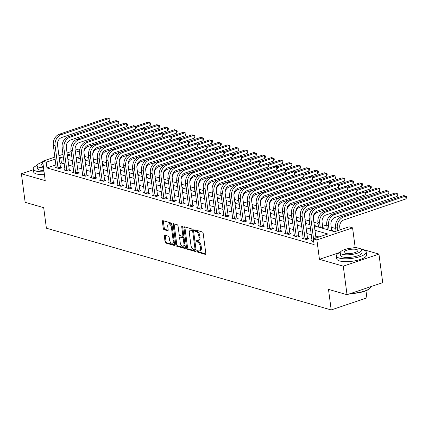 <?xml version="1.0" encoding="UTF-8"?>
<svg xmlns="http://www.w3.org/2000/svg" width="428" height="428" viewBox="0 0 428 428"><rect width="100%" height="100%" fill="white"/><g stroke="black" fill="none" stroke-linecap="round" stroke-linejoin="round"><path stroke-width="0.64" d="M197.329 251.338A0.829 0.444 -108.7 0 0 197.918 252.263L205.28 254.371A1.182 0.631 -108.7 0 0 205.51 254.371A1.182 0.631 -108.7 0 0 205.825 253.451L203.166 233.276A1.182 0.631 -108.7 0 0 202.326 231.955L194.965 229.841A0.829 0.444 -108.7 0 0 194.804 229.841A0.829 0.444 -108.7 0 0 194.585 230.489A0.829 0.444 -108.7 0 0 195.173 231.414L196.126 231.687A3.782 2.022 -108.7 0 1 198.817 235.908L199.036 237.588A3.782 2.022 -108.7 0 1 198.03 240.536A3.782 2.022 -108.7 0 1 197.292 240.541L196.34 240.269A0.829 0.444 -108.7 0 0 196.174 240.269A0.829 0.444 -108.7 0 0 195.954 240.911A0.829 0.444 -108.7 0 0 196.543 241.836L197.495 242.109A3.782 2.022 -108.7 0 1 200.186 246.335L200.406 248.015A3.782 2.022 -108.7 0 1 199.405 250.963A3.782 2.022 -108.7 0 1 198.662 250.963L197.709 250.69A0.829 0.444 -108.7 0 0 197.549 250.69A0.829 0.444 -108.7 0 0 197.329 251.338M198.282 250.856A0.829 0.444 -108.7 0 0 198.292 251.011A0.829 0.444 -108.7 0 0 198.881 251.937L205.82 253.927M195.537 230.007A0.829 0.444 -108.7 0 0 195.548 230.162A0.829 0.444 -108.7 0 0 196.136 231.088L197.089 231.361L196.126 231.687M196.912 240.429A0.829 0.444 -108.7 0 0 196.923 240.584A0.829 0.444 -108.7 0 0 197.511 241.51L198.464 241.783L197.495 242.109M164.85 235.17A1.182 0.631 -108.7 0 0 164.62 235.17A1.182 0.631 -108.7 0 0 164.304 236.09L165.053 241.75A1.182 0.631 -108.7 0 0 165.893 243.072L174.068 245.415A1.182 0.631 -108.7 0 0 174.298 245.415A1.182 0.631 -108.7 0 0 174.613 244.495L171.954 224.32A1.182 0.631 -108.7 0 0 171.114 222.999L162.94 220.65A1.182 0.631 -108.7 0 0 162.71 220.65A1.182 0.631 -108.7 0 0 162.394 221.576L163.293 228.413A1.182 0.631 -108.7 0 0 164.133 229.729L167.632 230.735A1.182 0.631 -108.7 0 0 167.867 230.735A1.182 0.631 -108.7 0 0 168.177 229.815L167.733 226.423A3.162 1.691 -108.7 0 1 168.573 223.956A3.162 1.691 -108.7 0 1 171.441 227.487L173.19 240.771A3.162 1.691 -108.7 0 1 172.345 243.232A3.162 1.691 -108.7 0 1 169.483 239.707L169.188 237.492A1.182 0.631 -108.7 0 0 168.348 236.17L164.85 235.17M55.918 164.903L46.946 167.931L46.197 162.223L42.666 161.212L54.891 157.081M347.022 294.705L343.267 266.157L378.957 254.088L382.718 282.635L347.022 294.705L328.495 289.387L331.202 309.942L46.395 228.21L43.688 207.655L25.161 202.337L21.4 173.789L45.224 180.627L42.666 161.212M340.287 252.274L319.443 259.32L343.267 266.157M319.443 259.32L316.886 239.905L313.36 238.894L327.827 233.998L314.949 230.307M46.946 167.931L314.109 244.602L313.36 238.894M186.597 247.935A1.182 0.631 -108.7 0 0 187.437 249.251L195.612 251.6A1.182 0.631 -108.7 0 0 195.842 251.6A1.182 0.631 -108.7 0 0 196.158 250.68L193.504 230.499A1.182 0.631 -108.7 0 0 192.664 229.183L184.484 226.835A1.182 0.631 -108.7 0 0 184.254 226.835A1.182 0.631 -108.7 0 0 183.944 227.76L186.597 247.935L187.56 247.609A1.182 0.631 -108.7 0 0 188.4 248.925L196.152 251.15M184.837 248.508L176.662 246.159A1.182 0.631 -108.7 0 1 175.822 244.843L173.169 224.668A1.182 0.631 -108.7 0 1 173.479 223.742A1.182 0.631 -108.7 0 1 173.715 223.742L177.213 224.748A1.182 0.631 -108.7 0 1 178.053 226.07L179.129 234.25A1.182 0.631 -108.7 0 0 179.969 235.571L182.291 236.235A1.182 0.631 -108.7 0 0 182.521 236.235A1.182 0.631 -108.7 0 0 182.836 235.314L181.713 226.797A0.829 0.444 -108.7 0 1 181.932 226.15A0.829 0.444 -108.7 0 1 182.686 227.075L185.383 247.587A1.182 0.631 -108.7 0 1 185.073 248.508A1.182 0.631 -108.7 0 1 184.837 248.508L185.254 248.368M33.32 169.756L21.4 173.789M319.042 236.973L315.698 236.015M311.317 234.758L306.876 233.485M302.494 232.222L298.054 230.949M293.672 229.692L289.232 228.418M284.85 227.161L280.41 225.888M276.028 224.63L271.587 223.352M267.2 222.095L262.76 220.821M258.378 219.564L253.938 218.291M249.556 217.033L245.116 215.76M240.734 214.503L236.293 213.224M231.912 211.967L227.471 210.694M223.084 209.436L218.644 208.163M214.262 206.906L209.822 205.633M205.44 204.37L201 203.097M196.618 201.839L192.177 200.566M187.796 199.309L183.355 198.036M178.974 196.778L174.533 195.5M170.146 194.242L165.706 192.969M161.324 191.712L156.883 190.439M152.502 189.181L148.061 187.908M143.68 186.651L139.239 185.372M134.857 184.115L130.417 182.842M126.035 181.584L121.595 180.311M117.208 179.054L112.767 177.781M108.386 176.518L103.945 175.245M99.564 173.987L95.123 172.714M90.741 171.457L86.301 170.184M81.919 168.926L77.479 167.648M73.097 166.39L68.657 165.117M64.27 163.86L61.418 163.041L59.957 163.533M312.065 240.44L310.926 240.825L313.719 241.627M303.243 237.909L302.104 238.294L306.341 239.509L308.754 238.696L307.598 238.364M294.421 235.379L293.282 235.764L297.519 236.978L299.926 236.16L298.776 235.833M285.599 232.843L284.46 233.228L288.691 234.442L291.104 233.629L289.954 233.297M276.772 230.312L275.637 230.697L279.869 231.912L282.282 231.099L281.132 230.767M267.949 227.782L266.815 228.167L271.047 229.381L273.46 228.568L272.31 228.236M259.127 225.251L257.988 225.631L262.225 226.851L264.638 226.032L263.488 225.7M250.305 222.715L249.166 223.1L253.403 224.315L255.816 223.502L254.66 223.17M241.483 220.185L240.343 220.57L244.581 221.784L246.988 220.971L245.838 220.639M232.661 217.654L231.521 218.039L235.753 219.254L238.166 218.435L237.016 218.109M223.833 215.118L222.699 215.503L226.931 216.723L229.344 215.905L228.194 215.573M215.011 212.588L213.872 212.973L218.109 214.187L220.522 213.374L219.371 213.042M206.189 210.057L205.049 210.442L209.287 211.657L211.7 210.844L210.544 210.512M197.367 207.526L196.227 207.912L200.465 209.126L202.877 208.308L201.722 207.981M188.545 204.991L187.405 205.376L191.642 206.59L194.05 205.777L192.9 205.445M179.717 202.46L178.583 202.845L182.815 204.06L185.228 203.246L184.077 202.915M170.895 199.93L169.761 200.315L173.993 201.529L176.406 200.716L175.255 200.384M162.073 197.399L160.933 197.779L165.171 198.999L167.583 198.18L166.433 197.848M153.251 194.863L152.111 195.248L156.348 196.463L158.761 195.65L157.606 195.318M144.429 192.333L143.289 192.718L147.526 193.932L149.939 193.119L148.784 192.787M135.606 189.802L134.467 190.187L138.704 191.402L141.112 190.583L139.961 190.257M126.779 187.266L125.645 187.651L129.877 188.871L132.289 188.053L131.139 187.721M117.957 184.736L116.823 185.121L121.054 186.335L123.467 185.522L122.317 185.19M109.135 182.205L107.995 182.59L112.232 183.805L114.645 182.991L113.495 182.66M100.312 179.674L99.173 180.06L103.41 181.274L105.823 180.456L104.667 180.129M91.49 177.139L90.351 177.524L94.588 178.738L96.996 177.925L95.845 177.593M82.668 174.608L81.529 174.993L85.766 176.208L88.173 175.394L87.023 175.063M73.841 172.077L72.707 172.463L76.938 173.677L79.351 172.864L78.201 172.532M65.019 169.547L63.884 169.927L68.116 171.147L70.529 170.328L69.379 169.996M56.196 167.011L55.057 167.396L59.294 168.611L61.707 167.797L60.557 167.466M335.68 228.482L331.24 227.209M326.858 225.952L322.418 224.679M318.036 223.416L313.885 222.228M309.214 220.885L305.062 219.692M300.392 218.355L296.24 217.162M291.564 215.824L287.418 214.631M282.742 213.288L278.591 212.101M273.92 210.758L269.768 209.565M265.098 208.227L260.946 207.034M256.276 205.697L252.124 204.504M247.454 203.161L243.302 201.973M238.626 200.63L234.48 199.437M229.804 198.1L225.652 196.907M220.982 195.564L216.83 194.376M212.16 193.033L208.008 191.84M203.337 190.503L199.186 189.31M194.515 187.972L190.364 186.779M185.688 185.436L181.542 184.249M176.866 182.906L172.714 181.713M168.044 180.375L163.892 179.182M159.221 177.845L155.07 176.652M150.399 175.309L146.248 174.121M141.577 172.778L137.425 171.585M132.75 170.248L128.598 169.055M123.927 167.712L119.776 166.524M115.105 165.181L110.954 163.988M106.283 162.651L102.132 161.458M97.461 160.12L93.309 158.927M88.639 157.584L84.487 156.397M80.036 156.744L76.96 157.788M331.77 230.911L332.866 230.537L331.716 230.211M322.947 228.381L324.044 228.006L322.894 227.675M314.35 225.77L315.222 225.476L314.275 225.203M305.528 223.239L306.4 222.945L305.453 222.672M296.706 220.704L297.578 220.409L296.631 220.142M287.884 218.173L288.756 217.879L287.809 217.606M279.061 215.642L279.928 215.348L278.986 215.075M270.234 213.112L271.106 212.818L270.159 212.545M261.412 210.576L262.284 210.282L261.337 210.014M252.59 208.045L253.462 207.751L252.515 207.478M243.767 205.515L244.639 205.221L243.693 204.948M234.945 202.979L235.817 202.685L234.87 202.417M226.123 200.448L226.99 200.154L226.048 199.881M217.296 197.918L218.168 197.624L217.221 197.351M208.473 195.387L209.346 195.093L208.399 194.82M199.651 192.851L200.523 192.557L199.576 192.29M190.829 190.321L191.701 190.027L190.754 189.754M182.007 187.79L182.879 187.496L181.932 187.223M173.185 185.26L174.052 184.966L173.11 184.693M164.357 182.724L165.229 182.43L164.282 182.162M155.535 180.193L156.407 179.899L155.46 179.626M146.713 177.663L147.585 177.369L146.638 177.096M137.891 175.127L138.763 174.833L137.816 174.565M129.069 172.596L129.941 172.302L128.994 172.029M120.241 170.066L121.113 169.772L120.172 169.499M111.419 167.535L112.291 167.241L111.344 166.968M102.597 164.999L103.469 164.705L102.522 164.438M93.775 162.469L94.647 162.175L93.7 161.902M84.953 159.938L85.825 159.644L84.878 159.371M331.202 309.942L366.898 297.872L365.961 290.773M75.184 150.217L78.361 149.142L79.87 149.575M314.371 225.92L334.584 231.719L349.05 226.824L352.581 227.84L316.886 239.905M358.311 248.16L355.138 247.25L352.581 227.84M378.957 254.088L360.676 248.839M58.925 155.712L63.018 154.331M67.057 152.967L71.144 151.582M63.521 158.151L60.664 157.333L59.203 157.825M55.169 159.189L46.197 162.223M310.567 229.044L306.127 227.771M301.745 226.514L297.305 225.24M292.918 223.983L288.477 222.71M284.096 221.453L279.655 220.174M275.274 218.917L270.833 217.643M266.451 216.386L262.011 215.113M257.629 213.856L253.189 212.582M248.802 211.325L244.361 210.046M239.98 208.789L235.539 207.516M231.157 206.259L226.717 204.985M222.335 203.728L217.895 202.455M213.513 201.192L209.073 199.919M204.691 198.662L200.251 197.388M195.864 196.131L191.423 194.858M187.041 193.6L182.601 192.322M178.219 191.065L173.779 189.791M169.397 188.534L164.957 187.261M160.575 186.003L156.134 184.73M151.753 183.473L147.312 182.194M142.925 180.937L138.485 179.664M134.103 178.406L129.663 177.133M125.281 175.876L120.84 174.603M116.459 173.34L112.018 172.067M107.637 170.809L103.196 169.536M98.814 168.279L94.374 167.006M89.987 165.748L85.547 164.47M81.165 163.212L76.724 161.939M72.343 160.682L67.902 159.409M71.422 153.695L67.421 155.048L71.765 156.295M76.147 157.552L80.587 158.825M84.969 160.088L89.409 161.361M93.796 162.619L98.237 163.892M102.618 165.149L107.059 166.422M111.441 167.68L115.881 168.958M120.263 170.216L124.703 171.489M129.085 172.746L133.525 174.019M137.907 175.277L142.347 176.55M146.734 177.807L151.175 179.086M155.557 180.343L159.997 181.616M164.379 182.874L168.819 184.147M173.201 185.404L177.641 186.678M182.023 187.94L186.464 189.213M190.851 190.471L195.291 191.744M199.673 193.001L204.113 194.275M208.495 195.532L212.935 196.81M217.317 198.068L221.758 199.341M226.139 200.598L230.58 201.872M234.961 203.129L239.402 204.402M243.789 205.659L248.229 206.938M252.611 208.195L257.051 209.469M261.433 210.726L265.874 211.999M270.255 213.256L274.696 214.53M279.077 215.792L283.518 217.066M287.9 218.323L292.34 219.596M296.727 220.853L301.168 222.127M305.549 223.384L309.99 224.663M79.72 150.886L75.462 152.331M61.418 163.041L60.664 157.333M355.138 247.25L352.923 247.999M199.405 250.963L200.368 250.637A3.782 2.022 -108.7 0 0 201.374 247.689L200.406 248.015M198.464 241.783A3.782 2.022 -108.7 0 1 201.149 246.009L201.374 247.689M198.03 240.536L198.993 240.21A3.782 2.022 -108.7 0 0 199.999 237.262L199.036 237.588M197.089 231.361A3.782 2.022 -108.7 0 1 199.78 235.582L199.999 237.262M184.912 226.958A1.182 0.631 -108.7 0 0 184.907 227.434L187.56 247.609M194.644 249.813A0.829 0.444 -108.7 0 0 194.804 249.813A0.829 0.444 -108.7 0 0 195.029 249.166L192.696 231.457A0.829 0.444 -108.7 0 0 192.108 230.531L191.102 230.243A3.782 2.022 -108.7 0 0 190.364 230.248A3.782 2.022 -108.7 0 0 189.358 233.196L190.952 245.298A3.782 2.022 -108.7 0 0 193.638 249.524L194.644 249.813M195.607 249.487A0.829 0.444 -108.7 0 0 195.773 249.487A0.829 0.444 -108.7 0 0 195.971 249.24M193.526 230.681A0.829 0.444 -108.7 0 0 193.071 230.205L192.108 230.531M190.364 230.248L191.327 229.922A3.782 2.022 -108.7 0 1 192.065 229.916L193.071 230.205M185.377 248.058L177.631 245.838L176.662 246.159M174.137 223.865A1.182 0.631 -108.7 0 0 174.132 224.342L176.791 244.516A1.182 0.631 -108.7 0 0 177.631 245.838M183.254 235.908A1.182 0.631 -108.7 0 0 183.489 235.908A1.182 0.631 -108.7 0 0 183.789 235.48M180.247 242.74A3.162 1.691 -108.7 0 0 183.114 246.271A3.162 1.691 -108.7 0 0 183.954 243.805L183.339 239.124A1.182 0.631 -108.7 0 0 182.499 237.808L180.177 237.139A1.182 0.631 -108.7 0 0 179.947 237.139A1.182 0.631 -108.7 0 0 179.632 238.059L180.247 242.74M183.114 246.271L184.077 245.945A3.162 1.691 -108.7 0 0 184.955 244.313M184.158 238.262A1.182 0.631 -108.7 0 0 183.462 237.481L182.499 237.808M179.947 237.139L180.91 236.812A1.182 0.631 -108.7 0 1 181.14 236.812L183.462 237.481M172.345 243.232L173.313 242.906A3.162 1.691 -108.7 0 0 174.185 241.274M172.211 226.284A3.162 1.691 -108.7 0 0 169.536 223.63L168.573 223.956M163.362 220.773A1.182 0.631 -108.7 0 0 163.357 221.249L164.261 228.087A1.182 0.631 -108.7 0 0 165.101 229.403L168.172 230.285M165.278 235.288A1.182 0.631 -108.7 0 0 165.272 235.764L166.016 241.424A1.182 0.631 -108.7 0 0 166.856 242.746L174.608 244.966M340.078 229.857L339.741 227.295A6.024 4.778 -74 0 1 343.812 219.955L405.99 198.929L405.61 196.078L343.438 217.098A9.036 7.164 106 0 0 337.328 228.108L337.671 230.676M405.99 198.929L406.6 197.495L406.45 196.356L403.85 195.569L341.672 216.589A9.036 7.164 106 0 0 335.568 227.6L336.044 231.222M315.966 238.011L313.371 218.317A6.024 4.778 -74 0 1 317.442 210.977L365.148 194.847L364.768 191.995L317.068 208.12A9.036 7.164 106 0 0 310.958 219.131L313.553 238.829M365.148 194.847L365.758 193.413L365.608 192.274L363.003 191.487L315.302 207.617A9.036 7.164 106 0 0 309.193 218.628L312.082 241.157M329.972 230.398L331.588 229.847L330.919 224.759A6.024 4.778 -74 0 1 334.99 217.419L397.163 196.399L396.788 193.542L334.616 214.567A9.036 7.164 106 0 0 328.506 225.577L329.111 230.146M331.588 229.847L331.946 230.853M397.163 196.399L397.778 194.965L397.628 193.825L395.023 193.039L332.85 214.059A9.036 7.164 106 0 0 326.741 225.069L327.345 229.643M321.15 227.862L322.765 227.316L322.097 222.228A6.024 4.778 -74 0 1 326.168 214.888L388.34 193.868L387.966 191.011L325.794 212.031A9.036 7.164 106 0 0 319.684 223.042L320.288 227.616M322.765 227.316L323.124 228.317M388.34 193.868L388.956 192.434L388.806 191.289L386.2 190.503L324.028 211.528A9.036 7.164 106 0 0 317.918 222.539L318.523 227.108M309.107 217.205A9.036 7.164 106 0 0 309.096 220.008L309.701 224.577M313.312 217.601A6.024 4.778 -74 0 1 317.346 212.358L379.518 191.332L379.144 188.481L365.705 193.023M365.132 192.113L377.378 187.972L379.978 188.759L380.128 189.904L379.518 191.332M305.191 239.177L305.062 238.819L307.47 238.005L304.549 215.787A6.024 4.778 -74 0 1 308.62 208.447L356.321 192.316L355.946 189.46L308.246 205.59A9.036 7.164 106 0 0 302.136 216.6L305.062 238.819M356.321 192.316L356.936 190.883L356.786 189.743L354.181 188.957L306.48 205.082A9.036 7.164 106 0 0 300.37 216.097L303.254 238.626M307.47 238.005L307.828 239.006M296.363 236.647L296.24 236.288L298.648 235.47L295.727 213.256A6.024 4.778 -74 0 1 299.798 205.911L347.499 189.786L347.124 186.929L299.418 203.059A9.036 7.164 106 0 0 293.314 214.07L296.24 236.288M347.499 189.786L348.114 188.352L347.959 187.207L345.359 186.421L297.658 202.551A9.036 7.164 106 0 0 291.548 213.561L294.432 236.09M298.648 235.47L299.006 236.475M287.541 234.116L287.413 233.758L289.826 232.939L286.899 210.72A6.024 4.778 -74 0 1 290.97 203.38L338.676 187.25L338.302 184.398L290.596 200.529A9.036 7.164 106 0 0 284.492 211.539L287.413 233.758M338.676 187.25L339.286 185.822L339.137 184.677L336.536 183.89L288.83 200.02A9.036 7.164 106 0 0 282.726 211.031L285.61 233.56M289.826 232.939L290.184 233.939M300.285 214.674A9.036 7.164 106 0 0 300.274 217.472L300.873 222.046M304.49 215.07A6.024 4.778 -74 0 1 308.524 209.822L370.696 188.802L370.322 185.95L356.882 190.492M356.31 189.583L368.556 185.442L371.156 186.228L371.306 187.368L370.696 188.802M278.719 231.58L278.591 231.222L281.003 230.408L278.077 208.19A6.024 4.778 -74 0 1 282.148 200.85L329.854 184.719L329.48 181.863L281.774 197.993A9.036 7.164 106 0 0 275.664 209.003L278.591 231.222M329.854 184.719L330.464 183.286L330.314 182.146L327.714 181.36L280.008 197.49A9.036 7.164 106 0 0 273.904 208.5L276.788 231.029M281.003 230.408L281.362 231.409M351.217 293.287A15.06 4.414 -7.5 0 0 370.236 287.969L369.936 288.328A14.696 4.312 172.5 0 1 350.511 293.522M370.236 287.969A15.06 4.414 -7.5 0 0 370.792 286.669M340.26 252.343A15.06 4.414 -7.5 0 0 336.376 255.976A15.06 4.414 -7.5 0 0 339.249 258.089A15.06 4.414 -7.5 0 0 356.224 257.624A15.06 4.414 -7.5 0 0 366.24 252.044A15.06 4.414 -7.5 0 0 363.367 249.936A15.06 4.414 -7.5 0 0 361.548 249.54M336.376 255.976L336.756 258.833A15.06 4.414 -7.5 0 0 339.629 260.946A15.06 4.414 -7.5 0 0 356.599 260.481A15.06 4.414 -7.5 0 0 366.614 254.901L366.24 252.044M361.714 249.968L362.061 252.595A10.844 3.178 172.5 0 1 354.849 256.613A10.844 3.178 172.5 0 1 342.625 256.95A10.844 3.178 172.5 0 1 340.56 255.425L340.212 252.798A10.844 3.178 -7.5 0 0 342.282 254.323A10.844 3.178 -7.5 0 0 354.502 253.986A10.844 3.178 -7.5 0 0 361.714 249.968A10.844 3.178 -7.5 0 0 359.643 248.449A10.844 3.178 -7.5 0 0 347.424 248.786A10.844 3.178 -7.5 0 0 340.212 252.798M356.556 249.492A6.987 2.049 -7.5 0 0 348.681 249.711A6.987 2.049 -7.5 0 0 344.037 252.295A6.987 2.049 -7.5 0 0 345.369 253.274A6.987 2.049 -7.5 0 0 353.244 253.06A6.987 2.049 -7.5 0 0 357.888 250.471A6.987 2.049 -7.5 0 0 356.556 249.492M37.102 165.342A15.06 4.414 -7.5 0 0 33.218 168.98A15.06 4.414 -7.5 0 0 36.091 171.088A15.06 4.414 -7.5 0 0 44.057 171.783M33.218 168.98L33.593 171.831A15.06 4.414 -7.5 0 0 36.466 173.945A15.06 4.414 -7.5 0 0 44.432 174.64M43.886 170.467A10.844 3.178 172.5 0 1 39.467 169.948A10.844 3.178 172.5 0 1 37.397 168.429L37.054 165.802A10.844 3.178 -7.5 0 0 39.119 167.321A10.844 3.178 -7.5 0 0 43.538 167.84M42.966 163.485A6.987 2.049 -7.5 0 0 40.874 165.299A6.987 2.049 -7.5 0 0 42.206 166.278A6.987 2.049 -7.5 0 0 43.362 166.503M42.789 162.153A10.844 3.178 -7.5 0 0 37.054 165.802M291.463 212.144A9.036 7.164 106 0 0 291.452 214.942L292.051 219.511M295.668 212.534A6.024 4.778 -74 0 1 299.696 207.291L361.874 186.271L361.5 183.414L348.06 187.956M347.483 187.052L359.734 182.911L362.334 183.698L362.484 184.837L361.874 186.271M282.635 209.613A9.036 7.164 106 0 0 282.63 212.411L283.229 216.98M286.846 210.004A6.024 4.778 -74 0 1 290.874 204.761L353.052 183.74L352.672 180.884L339.238 185.426M338.66 184.516L350.906 180.375L353.512 181.162L353.662 182.307L353.052 183.74M273.813 207.077A9.036 7.164 106 0 0 273.802 209.875L274.407 214.449M278.023 207.473A6.024 4.778 -74 0 1 282.052 202.23L344.224 181.204L343.85 178.353L330.416 182.895M329.838 181.986L342.084 177.845L344.69 178.631L344.84 179.776L344.224 181.204M264.991 204.547A9.036 7.164 106 0 0 264.98 207.345L265.585 211.919M269.201 204.942A6.024 4.778 -74 0 1 273.23 199.694L335.402 178.674L335.028 175.817L321.589 180.365M321.016 179.455L333.262 175.314L335.868 176.101L336.017 177.24L335.402 178.674M256.169 202.016A9.036 7.164 106 0 0 256.158 204.814L256.763 209.383M260.374 202.407A6.024 4.778 -74 0 1 264.408 197.164L326.58 176.143L326.206 173.286L312.766 177.829M312.194 176.924L324.44 172.778L327.04 173.57L327.19 174.71L326.58 176.143M269.897 229.05L269.768 228.691L272.181 227.878L269.255 205.659A6.024 4.778 -74 0 1 273.326 198.319L321.032 182.189L320.652 179.332L272.952 195.462A9.036 7.164 106 0 0 266.842 206.473L269.768 228.691M321.032 182.189L321.642 180.755L321.492 179.616L318.892 178.829L271.186 194.954A9.036 7.164 106 0 0 265.076 205.964L267.965 228.499M272.181 227.878L272.534 228.878M261.075 226.519L260.946 226.161L263.359 225.342L260.433 203.123A6.024 4.778 -74 0 1 264.504 195.783L312.205 179.658L311.83 176.801L264.13 192.932A9.036 7.164 106 0 0 258.02 203.942L260.946 226.161M312.205 179.658L312.82 178.225L312.67 177.08L310.065 176.293L262.364 192.423A9.036 7.164 106 0 0 256.254 203.434L259.143 225.963M263.359 225.342L263.712 226.348M252.253 223.988L252.124 223.625L254.532 222.811L251.611 200.593A6.024 4.778 -74 0 1 255.682 193.253L303.382 177.122L303.008 174.271L255.307 190.396A9.036 7.164 106 0 0 249.198 201.411L252.124 223.625M303.382 177.122L303.998 175.694L303.848 174.549L301.242 173.763L253.542 189.893A9.036 7.164 106 0 0 247.432 200.903L250.316 223.432M254.532 222.811L254.89 223.812M243.425 221.453L243.297 221.094L245.709 220.281L242.788 198.062A6.024 4.778 -74 0 1 246.86 190.722L294.56 174.592L294.186 171.735L246.48 187.865A9.036 7.164 106 0 0 240.376 198.876L243.297 221.094M294.56 174.592L295.176 173.158L295.02 172.019L292.42 171.232L244.72 187.362A9.036 7.164 106 0 0 238.61 198.373L241.494 220.901M245.709 220.281L246.068 221.281M234.603 218.922L234.474 218.564L236.887 217.745L233.961 195.532A6.024 4.778 -74 0 1 238.032 188.192L285.738 172.061L285.364 169.204L237.658 185.335A9.036 7.164 106 0 0 231.553 196.345L234.474 218.564M285.738 172.061L286.348 170.628L286.198 169.488L283.598 168.696L235.892 184.826A9.036 7.164 106 0 0 229.788 195.837L232.672 218.366M236.887 217.745L237.246 218.751M247.347 199.48A9.036 7.164 106 0 0 247.336 202.284L247.935 206.852M251.552 199.876A6.024 4.778 -74 0 1 255.586 194.633L317.758 173.608L317.383 170.756L303.944 175.298M303.366 174.389L315.618 170.248L318.218 171.034L318.368 172.179L317.758 173.608M225.781 216.391L225.652 216.033L228.065 215.214L225.139 192.996A6.024 4.778 -74 0 1 229.21 185.656L276.916 169.525L276.541 166.674L228.836 182.804A9.036 7.164 106 0 0 222.726 193.814L225.652 216.033M276.916 169.525L277.526 168.097L277.376 166.952L274.776 166.166L227.07 182.296A9.036 7.164 106 0 0 220.966 193.306L223.849 215.835M228.065 215.214L228.424 216.215M238.524 196.95A9.036 7.164 106 0 0 238.514 199.748L239.113 204.322M242.73 197.345A6.024 4.778 -74 0 1 246.758 192.102L308.936 171.077L308.556 168.225L295.122 172.768M294.544 171.858L306.796 167.717L309.396 168.504L309.546 169.643L308.936 171.077M216.959 213.861L216.83 213.497L219.243 212.684L216.317 190.465A6.024 4.778 -74 0 1 220.388 183.125L268.094 166.995L267.714 164.143L220.013 180.268A9.036 7.164 106 0 0 213.904 191.279L216.83 213.497M268.094 166.995L268.704 165.561L268.554 164.422L265.954 163.635L218.248 179.765A9.036 7.164 106 0 0 212.138 190.776L215.027 213.305M219.243 212.684L219.596 213.684M229.697 194.419A9.036 7.164 106 0 0 229.692 197.217L230.291 201.791M233.907 194.81A6.024 4.778 -74 0 1 237.936 189.567L300.114 168.546L299.734 165.69L286.3 170.237M285.722 169.328L297.968 165.187L300.574 165.973L300.724 167.113L300.114 168.546M208.136 211.325L208.008 210.967L210.421 210.153L207.494 187.935A6.024 4.778 -74 0 1 211.566 180.595L259.266 164.464L258.892 161.607L211.191 177.738A9.036 7.164 106 0 0 205.082 188.748L208.008 210.967M259.266 164.464L259.882 163.031L259.732 161.891L257.126 161.105L209.426 177.229A9.036 7.164 106 0 0 203.316 188.245L206.205 210.774M210.421 210.153L210.774 211.154M220.875 191.888A9.036 7.164 106 0 0 220.864 194.686L221.469 199.255M225.085 192.279A6.024 4.778 -74 0 1 229.114 187.036L291.286 166.016L290.912 163.159L277.478 167.701M276.9 166.792L289.146 162.651L291.752 163.437L291.901 164.582L291.286 166.016M199.314 208.794L199.186 208.436L201.593 207.617L198.672 185.404A6.024 4.778 -74 0 1 202.744 178.059L250.444 161.934L250.07 159.077L202.364 175.207A9.036 7.164 106 0 0 196.259 186.217L199.186 208.436M250.444 161.934L251.059 160.5L250.91 159.355L248.304 158.569L200.604 174.699A9.036 7.164 106 0 0 194.494 185.709L197.378 208.238M201.593 207.617L201.952 208.623M212.053 189.353A9.036 7.164 106 0 0 212.042 192.156L212.646 196.725M216.263 189.748A6.024 4.778 -74 0 1 220.292 184.505L282.464 163.48L282.089 160.628L268.65 165.171M268.078 164.261L280.324 160.12L282.924 160.907L283.079 162.052L282.464 163.48M190.487 206.264L190.358 205.9L192.771 205.087L189.845 182.868A6.024 4.778 -74 0 1 193.921 175.528L241.622 159.398L241.248 156.546L193.542 172.677A9.036 7.164 106 0 0 187.437 183.687L190.358 205.9M241.622 159.398L242.232 157.969L242.082 156.825L239.482 156.038L191.776 172.168A9.036 7.164 106 0 0 185.672 183.179L188.555 205.708M192.771 205.087L193.13 206.087M203.23 186.822A9.036 7.164 106 0 0 203.22 189.62L203.824 194.194M207.436 187.218A6.024 4.778 -74 0 1 211.469 181.97L273.642 160.949L273.267 158.098L259.828 162.64M259.256 161.731L271.502 157.59L274.102 158.376L274.252 159.516L273.642 160.949M181.665 203.728L181.536 203.37L183.949 202.556L181.023 180.338A6.024 4.778 -74 0 1 185.094 172.998L232.8 156.867L232.425 154.01L184.719 170.141A9.036 7.164 106 0 0 178.615 181.151L181.536 203.37M232.8 156.867L233.41 155.434L233.26 154.294L230.66 153.508L182.954 169.638A9.036 7.164 106 0 0 176.85 180.648L179.733 203.177M183.949 202.556L184.308 203.557M194.408 184.291A9.036 7.164 106 0 0 194.398 187.09L194.997 191.658M198.613 184.682A6.024 4.778 -74 0 1 202.647 179.439L264.82 158.419L264.445 155.562L251.006 160.104M250.428 159.2L262.68 155.059L265.28 155.846L265.43 156.985L264.82 158.419M185.586 181.761A9.036 7.164 106 0 0 185.575 184.559L186.175 189.128M189.791 182.151A6.024 4.778 -74 0 1 193.82 176.908L255.998 155.888L255.618 153.031L242.184 157.574M241.606 156.664L253.858 152.523L256.458 153.31L256.607 154.454L255.998 155.888M176.759 179.225A9.036 7.164 106 0 0 176.753 182.023L177.353 186.597M180.969 179.621A6.024 4.778 -74 0 1 184.998 174.378L247.175 153.352L246.796 150.501L233.362 155.043M232.784 154.134L245.03 149.993L247.635 150.779L247.785 151.924L247.175 153.352M167.936 176.694A9.036 7.164 106 0 0 167.926 179.493L168.53 184.067M172.147 177.09A6.024 4.778 -74 0 1 176.176 171.842L238.348 150.822L237.973 147.965L224.534 152.512M223.962 151.603L236.208 147.462L238.813 148.249L238.963 149.388L238.348 150.822M159.114 174.164A9.036 7.164 106 0 0 159.104 176.962L159.708 181.531M163.325 174.554A6.024 4.778 -74 0 1 167.353 169.311L229.526 148.291L229.151 145.434L215.712 149.977M215.14 149.072L227.386 144.926L229.986 145.718L230.141 146.858L229.526 148.291M150.292 171.628A9.036 7.164 106 0 0 150.281 174.431L150.886 179M154.497 172.024A6.024 4.778 -74 0 1 158.531 166.781L220.704 145.755L220.329 142.904L206.89 147.446M206.317 146.536L218.564 142.396L221.164 143.182L221.313 144.327L220.704 145.755M141.47 169.097A9.036 7.164 106 0 0 141.459 171.896L142.059 176.47M145.675 169.493A6.024 4.778 -74 0 1 149.709 164.25L211.881 143.225L211.507 140.373L198.068 144.915M197.49 144.006L209.741 139.865L212.341 140.651L212.491 141.791L211.881 143.225M132.648 166.567A9.036 7.164 106 0 0 132.637 169.365L133.236 173.939M136.853 166.957A6.024 4.778 -74 0 1 140.882 161.714L203.059 140.694L202.679 137.837L189.246 142.385M188.668 141.475L200.919 137.334L203.519 138.121L203.669 139.261L203.059 140.694M123.82 164.036A9.036 7.164 106 0 0 123.815 166.834L124.414 171.403M128.031 164.427A6.024 4.778 -74 0 1 132.059 159.184L194.232 138.164L193.857 135.307L180.423 139.849M179.846 138.94L192.092 134.799L194.697 135.585L194.847 136.73L194.232 138.164M172.842 201.197L172.714 200.839L175.127 200.026L172.2 177.807A6.024 4.778 -74 0 1 176.272 170.467L223.978 154.337L223.603 151.48L175.897 167.61A9.036 7.164 106 0 0 169.788 178.62L172.714 200.839M223.978 154.337L224.588 152.903L224.438 151.763L221.838 150.977L174.132 167.102A9.036 7.164 106 0 0 168.027 178.112L170.911 200.646M175.127 200.026L175.485 201.026M164.02 198.667L163.892 198.308L166.305 197.49L163.378 175.271A6.024 4.778 -74 0 1 167.45 167.931L215.156 151.806L214.776 148.949L167.075 165.08A9.036 7.164 106 0 0 160.965 176.09L163.892 198.308M215.156 151.806L215.766 150.372L215.616 149.228L213.016 148.441L165.31 164.571A9.036 7.164 106 0 0 159.2 175.582L162.089 198.111M166.305 197.49L166.658 198.496M155.198 196.136L155.07 195.773L157.483 194.959L154.556 172.741A6.024 4.778 -74 0 1 158.627 165.401L206.328 149.27L205.954 146.419L158.253 162.544A9.036 7.164 106 0 0 152.143 173.559L155.07 195.773M206.328 149.27L206.943 147.842L206.794 146.697L204.188 145.911L156.488 162.041A9.036 7.164 106 0 0 150.378 173.051L153.267 195.58M157.483 194.959L157.836 195.96M146.371 193.6L146.248 193.242L148.655 192.429L145.734 170.21A6.024 4.778 -74 0 1 149.805 162.87L197.506 146.74L197.131 143.883L149.426 160.013A9.036 7.164 106 0 0 143.321 171.023L146.248 193.242M197.506 146.74L198.121 145.306L197.971 144.166L195.366 143.38L147.665 159.51A9.036 7.164 106 0 0 141.556 170.521L144.439 193.049M148.655 192.429L149.014 193.429M137.549 191.07L137.42 190.711L139.833 189.893L136.907 167.68A6.024 4.778 -74 0 1 140.983 160.34L188.684 144.209L188.309 141.352L140.603 157.483A9.036 7.164 106 0 0 134.499 168.493L137.42 190.711M188.684 144.209L189.294 142.775L189.144 141.636L186.544 140.844L138.838 156.974A9.036 7.164 106 0 0 132.733 167.985L135.617 190.514M139.833 189.893L140.191 190.899M128.726 188.539L128.598 188.181L131.011 187.362L128.084 165.144A6.024 4.778 -74 0 1 132.156 157.804L179.862 141.673L179.487 138.822L131.781 154.952A9.036 7.164 106 0 0 125.672 165.962L128.598 188.181M179.862 141.673L180.472 140.245L180.322 139.1L177.722 138.314L130.016 154.444A9.036 7.164 106 0 0 123.911 165.454L126.795 187.983M131.011 187.362L131.369 188.363M119.904 186.009L119.776 185.645L122.189 184.832L119.262 162.613A6.024 4.778 -74 0 1 123.334 155.273L171.04 139.143L170.66 136.291L122.959 152.416A9.036 7.164 106 0 0 116.849 163.426L119.776 185.645M171.04 139.143L171.649 137.709L171.5 136.569L168.9 135.783L121.194 151.913A9.036 7.164 106 0 0 115.084 162.924L117.973 185.452M122.189 184.832L122.542 185.832M111.082 183.473L110.954 183.114L113.367 182.301L110.44 160.083A6.024 4.778 -74 0 1 114.511 152.743L162.217 136.612L161.838 133.755L114.137 149.886A9.036 7.164 106 0 0 108.027 160.896L110.954 183.114M162.217 136.612L162.827 135.178L162.677 134.039L160.072 133.252L112.371 149.377A9.036 7.164 106 0 0 106.262 160.393L109.151 182.922M113.367 182.301L113.72 183.302M102.26 180.942L102.132 180.584L104.539 179.765L101.618 157.552A6.024 4.778 -74 0 1 105.689 150.207L153.39 134.082L153.015 131.225L105.315 147.355A9.036 7.164 106 0 0 99.205 158.365L102.132 180.584M153.39 134.082L154.005 132.648L153.855 131.503L151.25 130.717L103.549 146.847A9.036 7.164 106 0 0 97.44 157.857L100.323 180.386M104.539 179.765L104.897 180.771M114.998 161.5A9.036 7.164 106 0 0 114.988 164.304L115.592 168.873M119.209 161.896A6.024 4.778 -74 0 1 123.237 156.653L185.41 135.628L185.035 132.776L171.596 137.318M171.023 136.409L183.27 132.268L185.875 133.054L186.025 134.199L185.41 135.628M93.432 178.412L93.309 178.048L95.717 177.235L92.796 155.016A6.024 4.778 -74 0 1 96.867 147.676L144.568 131.546L144.193 128.694L96.487 144.825A9.036 7.164 106 0 0 90.383 155.835L93.309 178.048M144.568 131.546L145.183 130.117L145.033 128.972L142.428 128.186L94.727 144.316A9.036 7.164 106 0 0 88.617 155.327L91.501 177.855M95.717 177.235L96.075 178.235M106.176 158.97A9.036 7.164 106 0 0 106.165 161.768L106.77 166.342M110.381 159.366A6.024 4.778 -74 0 1 114.415 154.117L176.587 133.097L176.213 130.24L162.774 134.788M162.201 133.878L174.447 129.738L177.048 130.524L177.203 131.663L176.587 133.097M84.61 175.876L84.482 175.517L86.895 174.704L83.968 152.486A6.024 4.778 -74 0 1 88.04 145.146L135.746 129.015L135.371 126.158L87.665 142.289A9.036 7.164 106 0 0 81.561 153.299L84.482 175.517M135.746 129.015L136.355 127.581L136.206 126.442L133.606 125.655L85.9 141.786A9.036 7.164 106 0 0 79.795 152.796L82.679 175.325M86.895 174.704L87.253 175.705M97.354 156.439A9.036 7.164 106 0 0 97.343 159.237L97.942 163.806M101.559 156.83A6.024 4.778 -74 0 1 105.593 151.587L167.765 130.567L167.391 127.71L153.952 132.252M153.379 131.348L165.625 127.207L168.225 127.993L168.375 129.133L167.765 130.567M75.788 173.345L75.66 172.987L78.073 172.174L75.146 149.955A6.024 4.778 -74 0 1 79.217 142.615L126.923 126.485L126.549 123.628L78.843 139.758A9.036 7.164 106 0 0 72.733 150.768L75.66 172.987M126.923 126.485L127.533 125.051L127.383 123.911L124.783 123.125L77.077 139.25A9.036 7.164 106 0 0 70.973 150.26L73.857 172.794M78.073 172.174L78.431 173.174M88.532 153.909A9.036 7.164 106 0 0 88.521 156.707L89.12 161.276M92.737 154.299A6.024 4.778 -74 0 1 96.771 149.056L158.943 128.036L158.569 125.179L145.129 129.721M144.552 128.812L156.803 124.671L159.403 125.458L159.553 126.602L158.943 128.036M66.966 170.815L66.838 170.456L69.25 169.638L66.324 147.419A6.024 4.778 -74 0 1 70.395 140.079L118.101 123.954L117.721 121.097L70.021 137.228A9.036 7.164 106 0 0 63.911 148.238L66.838 170.456M118.101 123.954L118.711 122.52L118.561 121.375L115.961 120.589L68.255 136.719A9.036 7.164 106 0 0 62.146 147.73L65.035 170.258M69.25 169.638L69.603 170.644M79.71 151.373A9.036 7.164 106 0 0 79.699 154.171L80.298 158.745M83.915 151.769A6.024 4.778 -74 0 1 87.943 146.526L150.121 125.5L149.741 122.649L136.307 127.191M135.73 126.281L147.981 122.141L150.581 122.927L150.731 124.072L150.121 125.5M58.144 168.284L58.015 167.92L60.428 167.107L57.502 144.889A6.024 4.778 -74 0 1 61.573 137.549L109.279 121.418L108.899 118.567L61.199 134.692A9.036 7.164 106 0 0 55.089 145.707L58.015 167.92M109.279 121.418L109.889 119.99L109.739 118.845L107.134 118.058L59.433 134.189A9.036 7.164 106 0 0 53.323 145.199L56.212 167.728M60.428 167.107L60.781 168.108M198.881 251.937L197.918 252.263M196.136 231.088L195.173 231.414M197.511 241.51L196.543 241.836M201.149 246.009L200.186 246.335M199.78 235.582L198.817 235.908M205.691 254.232L205.28 254.371M184.907 227.434L183.944 227.76M196.029 251.461L195.612 251.6M188.4 248.925L187.437 249.251M195.922 248.866L195.029 249.166M193.59 231.152L192.696 231.457M192.065 229.916L191.102 230.243M176.791 244.516L175.822 244.843M174.132 224.342L173.169 224.668M183.73 235.009L182.836 235.314M182.499 226.53L181.713 226.797M184.848 243.5L183.954 243.805M184.233 238.824L183.339 239.124M181.14 236.812L180.177 237.139M174.084 240.466L173.19 240.771M172.334 227.182L171.441 227.487M168.049 230.596L167.632 230.735M165.101 229.403L164.133 229.729M164.261 228.087L163.293 228.413M163.357 221.249L162.394 221.576M174.48 245.276L174.068 245.415M166.856 242.746L165.893 243.072M166.016 241.424L165.053 241.75M165.272 235.764L164.304 236.09M337.328 228.108L335.568 227.6M343.438 217.098L341.672 216.589M310.958 219.131L309.193 218.628M317.068 208.12L315.302 207.617M328.506 225.577L326.741 225.069M334.616 214.567L332.85 214.059M319.684 223.042L317.918 222.539M325.794 212.031L324.028 211.528M309.385 220.088L309.096 220.008M302.136 216.6L300.37 216.097M308.246 205.59L306.48 205.082M293.314 214.07L291.548 213.561M299.418 203.059L297.658 202.551M284.492 211.539L282.726 211.031M290.596 200.529L288.83 200.02M300.563 217.558L300.274 217.472M275.664 209.003L273.904 208.5M281.774 197.993L280.008 197.49M291.741 215.027L291.452 214.942M282.919 212.491L282.63 212.411M274.097 209.961L273.802 209.875M265.269 207.43L264.98 207.345M256.447 204.894L256.158 204.814M266.842 206.473L265.076 205.964M272.952 195.462L271.186 194.954M258.02 203.942L256.254 203.434M264.13 192.932L262.364 192.423M249.198 201.411L247.432 200.903M255.307 190.396L253.542 189.893M240.376 198.876L238.61 198.373M246.48 187.865L244.72 187.362M231.553 196.345L229.788 195.837M237.658 185.335L235.892 184.826M247.625 202.364L247.336 202.284M222.726 193.814L220.966 193.306M228.836 182.804L227.07 182.296M238.803 199.833L238.514 199.748M213.904 191.279L212.138 190.776M220.013 180.268L218.248 179.765M229.98 197.303L229.692 197.217M205.082 188.748L203.316 188.245M211.191 177.738L209.426 177.229M221.158 194.767L220.864 194.686M196.259 186.217L194.494 185.709M202.364 175.207L200.604 174.699M212.331 192.236L212.042 192.156M187.437 183.687L185.672 183.179M193.542 172.677L191.776 172.168M203.509 189.706L203.22 189.62M178.615 181.151L176.85 180.648M184.719 170.141L182.954 169.638M194.686 187.175L194.398 187.09M185.864 184.639L185.575 184.559M177.042 182.109L176.753 182.023M168.215 179.578L167.926 179.493M159.393 177.042L159.104 176.962M150.57 174.512L150.281 174.431M141.748 171.981L141.459 171.896M132.926 169.451L132.637 169.365M124.104 166.915L123.815 166.834M169.788 178.62L168.027 178.112M175.897 167.61L174.132 167.102M160.965 176.09L159.2 175.582M167.075 165.08L165.31 164.571M152.143 173.559L150.378 173.051M158.253 162.544L156.488 162.041M143.321 171.023L141.556 170.521M149.426 160.013L147.665 159.51M134.499 168.493L132.733 167.985M140.603 157.483L138.838 156.974M125.672 165.962L123.911 165.454M131.781 154.952L130.016 154.444M116.849 163.426L115.084 162.924M122.959 152.416L121.194 151.913M108.027 160.896L106.262 160.393M114.137 149.886L112.371 149.377M99.205 158.365L97.44 157.857M105.315 147.355L103.549 146.847M115.276 164.384L114.988 164.304M90.383 155.835L88.617 155.327M96.487 144.825L94.727 144.316M106.454 161.854L106.165 161.768M81.561 153.299L79.795 152.796M87.665 142.289L85.9 141.786M97.632 159.323L97.343 159.237M72.733 150.768L70.973 150.26M78.843 139.758L77.077 139.25M88.81 156.787L88.521 156.707M63.911 148.238L62.146 147.73M70.021 137.228L68.255 136.719M79.988 154.257L79.699 154.171M55.089 145.707L53.323 145.199M61.199 134.692L59.433 134.189M195.773 249.487L194.804 249.813M183.489 235.908L182.521 236.235"/></g></svg>

